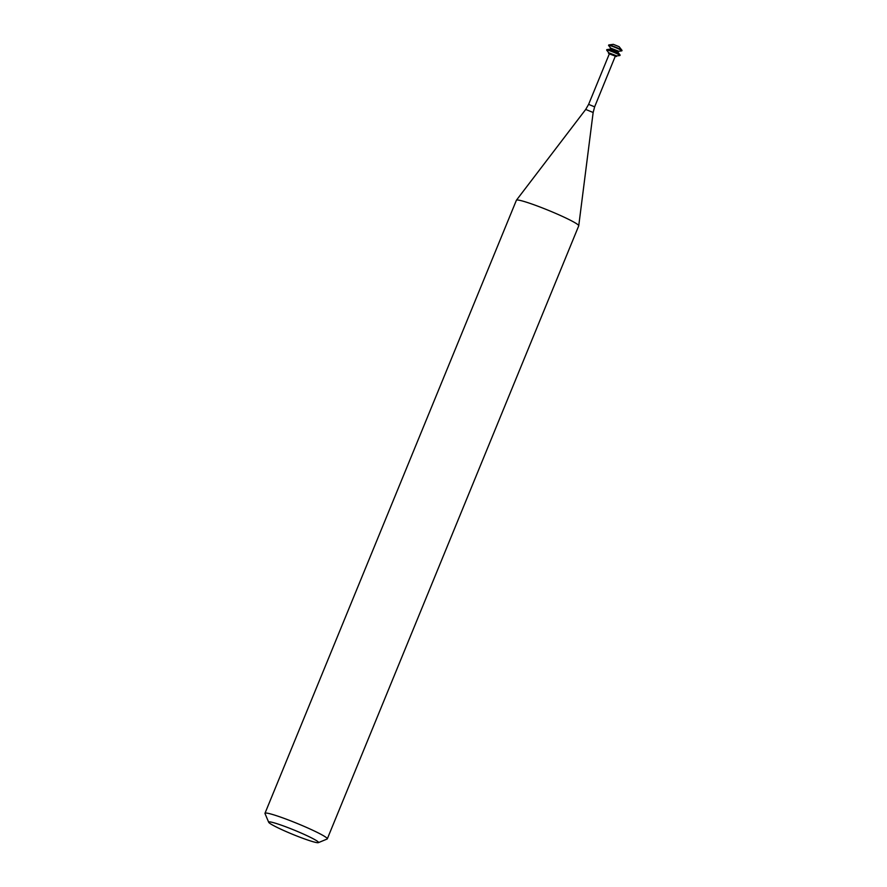 <?xml version="1.0" encoding="UTF-8"?>
<svg xmlns="http://www.w3.org/2000/svg" width="887" height="887" viewBox="0 0 887 887"><rect width="100%" height="100%" fill="white"/><g stroke="black" fill="none" stroke-linecap="round" stroke-linejoin="round"><path stroke-width="1.33" d="M618.461 51.302L621.754 50.881A7.185 0.599 -157.7 0 0 621.865 50.825L622.02 50.437A7.185 0.599 -157.7 0 0 621.987 50.326L619.115 46.678L613.361 44.35L608.826 44.938A7.185 0.599 -157.7 0 0 608.726 44.982L608.56 45.37A7.185 0.599 -157.7 0 0 608.604 45.481L610.622 48.053M621.987 50.326A7.185 0.599 -157.7 0 0 621.865 50.204A7.185 0.599 -157.7 0 0 615.234 47.011A7.185 0.599 -157.7 0 0 608.826 44.938M621.865 50.825A7.185 0.599 -157.7 0 0 621.698 50.592A7.185 0.599 -157.7 0 0 614.591 47.199A7.185 0.599 -157.7 0 0 608.56 45.37M618.062 52.411L618.427 51.136L610.644 48.098M618.051 52.433L610.145 49.195L610.622 48.031M616.554 55.959L619.847 55.537A7.185 0.599 -157.7 0 0 619.946 55.482L620.113 55.094A7.185 0.599 -157.7 0 0 620.068 54.983A7.185 0.599 -157.7 0 0 619.946 54.872A7.185 0.599 -157.7 0 0 613.327 51.668A7.185 0.599 -157.7 0 0 606.919 49.594A7.185 0.599 -157.7 0 0 606.819 49.639L606.653 50.027A7.185 0.599 -157.7 0 0 606.697 50.138L608.704 52.721M619.946 55.482A7.185 0.599 -157.7 0 0 619.791 55.26A7.185 0.599 -157.7 0 0 612.684 51.856A7.185 0.599 -157.7 0 0 606.653 50.027M615.356 56.347L616.376 56.513L616.52 55.792L608.737 52.754M616.376 56.513L609.325 53.874M615.367 56.025L609.413 53.663L588.613 104.378L594.634 106.85L615.367 56.025M318.366 842.65L327.103 839.035A33.684 2.816 -157.7 0 0 327.303 838.858L578.734 225.819A33.684 2.816 -157.7 0 0 578.745 225.753A33.684 2.816 -157.7 0 0 577.98 224.733A33.684 2.816 -157.7 0 0 544.995 208.955A33.684 2.816 -157.7 0 0 516.434 200.196A33.684 2.816 -157.7 0 0 516.4 200.251L264.98 813.29A33.684 2.816 -157.7 0 0 265.002 813.556L268.683 822.271A26.943 2.251 -157.7 0 0 292.743 834.368A26.943 2.251 -157.7 0 0 318.366 842.65A26.943 2.251 -157.7 0 0 317.923 841.652A26.943 2.251 -157.7 0 0 290.215 828.502A26.943 2.251 -157.7 0 0 268.683 822.271M327.303 838.858A33.684 2.816 -157.7 0 0 326.56 837.771A33.684 2.816 -157.7 0 0 293.22 821.85A33.684 2.816 -157.7 0 0 264.98 813.29M594.634 106.85L593.148 112.494L585.708 109.445L588.613 104.378M610.212 49.162L606.919 49.594M618.028 52.377L620.068 54.983M608.715 52.688L608.482 53.275M585.708 109.445L516.434 200.196M593.148 112.494L578.745 225.753"/></g></svg>

